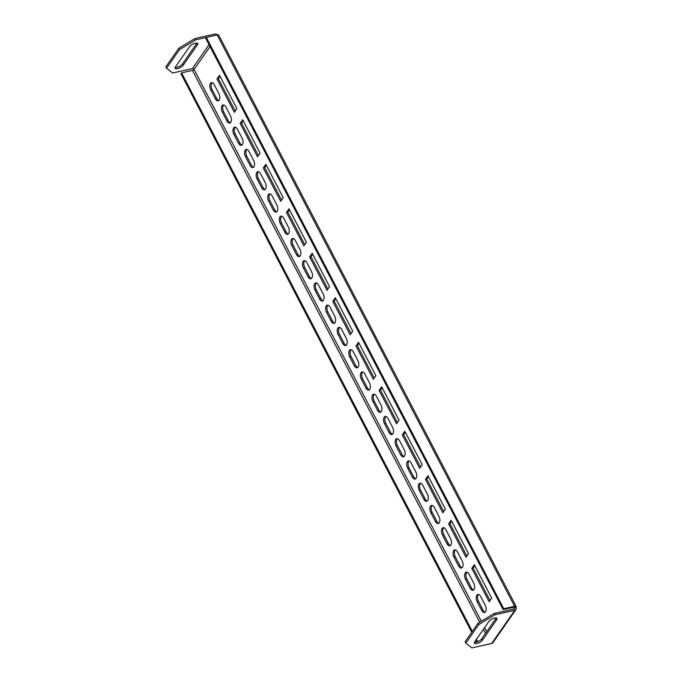 <?xml version="1.0" encoding="UTF-8"?>
<svg xmlns="http://www.w3.org/2000/svg" width="682" height="682" viewBox="0 0 682 682"><rect width="100%" height="100%" fill="white"/><g stroke="black" fill="none" stroke-linecap="round" stroke-linejoin="round"><path stroke-width="1.02" d="M473.598 589.99A4.731 2.549 77.4 0 1 471.501 587.935L466.863 579.035A4.731 2.549 77.4 0 1 466.616 572.599A4.731 2.549 77.4 0 1 466.982 572.189M465.277 572.897A4.731 2.549 77.4 0 1 466.275 572.172A4.731 2.549 77.4 0 1 469.08 574.244L473.709 583.144A4.731 2.549 77.4 0 1 472.967 590.305A4.731 2.549 77.4 0 1 470.162 588.234L465.533 579.333A4.731 2.549 77.4 0 1 465.277 572.897M485.183 612.231A4.731 2.549 77.4 0 1 483.078 610.185L478.449 601.285A4.731 2.549 77.4 0 1 478.193 594.849A4.731 2.549 77.4 0 1 478.559 594.44M476.863 595.139A4.731 2.549 77.4 0 1 477.852 594.423A4.731 2.549 77.4 0 1 480.657 596.494L485.294 605.394A4.731 2.549 77.4 0 1 484.552 612.555A4.731 2.549 77.4 0 1 481.748 610.484L477.11 601.584A4.731 2.549 77.4 0 1 476.863 595.139M462.012 567.739A4.731 2.549 77.4 0 1 459.915 565.685L455.286 556.785A4.731 2.549 77.4 0 1 455.03 550.348A4.731 2.549 77.4 0 1 455.397 549.939M453.692 550.647A4.731 2.549 77.4 0 1 454.689 549.922A4.731 2.549 77.4 0 1 457.494 551.994L462.132 560.894A4.731 2.549 77.4 0 1 461.39 568.055A4.731 2.549 77.4 0 1 458.585 565.983L453.948 557.083A4.731 2.549 77.4 0 1 453.692 550.647M450.435 545.489A4.731 2.549 77.4 0 1 448.338 543.435L443.701 534.535A4.731 2.549 77.4 0 1 443.445 528.098A4.731 2.549 77.4 0 1 443.812 527.697M442.115 528.397A4.731 2.549 77.4 0 1 443.112 527.672A4.731 2.549 77.4 0 1 445.917 529.744L450.546 538.644A4.731 2.549 77.4 0 1 449.805 545.805A4.731 2.549 77.4 0 1 447 543.733L442.371 534.833A4.731 2.549 77.4 0 1 442.115 528.397M438.85 523.239A4.731 2.549 77.4 0 1 436.753 521.184L432.124 512.293A4.731 2.549 77.4 0 1 431.868 505.848A4.731 2.549 77.4 0 1 432.235 505.447M430.53 506.146A4.731 2.549 77.4 0 1 431.527 505.422A4.731 2.549 77.4 0 1 434.332 507.502L438.969 516.402A4.731 2.549 77.4 0 1 438.219 523.563A4.731 2.549 77.4 0 1 435.423 521.483L430.785 512.583A4.731 2.549 77.4 0 1 430.53 506.146M427.273 500.997A4.731 2.549 77.4 0 1 425.167 498.943L420.538 490.043A4.731 2.549 77.4 0 1 420.283 483.606A4.731 2.549 77.4 0 1 420.649 483.197M418.953 483.905A4.731 2.549 77.4 0 1 419.95 483.18A4.731 2.549 77.4 0 1 422.755 485.252L427.384 494.152A4.731 2.549 77.4 0 1 426.642 501.313A4.731 2.549 77.4 0 1 423.837 499.241L419.208 490.341A4.731 2.549 77.4 0 1 418.953 483.905M415.688 478.747A4.731 2.549 77.4 0 1 413.59 476.692L408.953 467.792A4.731 2.549 77.4 0 1 408.706 461.356A4.731 2.549 77.4 0 1 409.072 460.947M407.367 461.654A4.731 2.549 77.4 0 1 408.365 460.93A4.731 2.549 77.4 0 1 411.169 463.001L415.798 471.901A4.731 2.549 77.4 0 1 415.057 479.062A4.731 2.549 77.4 0 1 412.252 476.991L407.623 468.091A4.731 2.549 77.4 0 1 407.367 461.654M404.111 456.497A4.731 2.549 77.4 0 1 402.005 454.442L397.376 445.542A4.731 2.549 77.4 0 1 397.12 439.106A4.731 2.549 77.4 0 1 397.487 438.697M395.79 439.404A4.731 2.549 77.4 0 1 396.779 438.679A4.731 2.549 77.4 0 1 399.584 440.751L404.221 449.651A4.731 2.549 77.4 0 1 403.48 456.812A4.731 2.549 77.4 0 1 400.675 454.741L396.037 445.84A4.731 2.549 77.4 0 1 395.79 439.404M392.525 434.246A4.731 2.549 77.4 0 1 390.428 432.192L385.79 423.292A4.731 2.549 77.4 0 1 385.543 416.855A4.731 2.549 77.4 0 1 385.901 416.455M384.205 417.154A4.731 2.549 77.4 0 1 385.202 416.429A4.731 2.549 77.4 0 1 388.007 418.501L392.636 427.401A4.731 2.549 77.4 0 1 391.894 434.562A4.731 2.549 77.4 0 1 389.09 432.49L384.46 423.59A4.731 2.549 77.4 0 1 384.205 417.154M380.94 411.996A4.731 2.549 77.4 0 1 378.842 409.942L374.213 401.05A4.731 2.549 77.4 0 1 373.958 394.605A4.731 2.549 77.4 0 1 374.324 394.205M372.619 394.904A4.731 2.549 77.4 0 1 373.617 394.179A4.731 2.549 77.4 0 1 376.421 396.259L381.059 405.159A4.731 2.549 77.4 0 1 380.317 412.32A4.731 2.549 77.4 0 1 377.513 410.24L372.875 401.34A4.731 2.549 77.4 0 1 372.619 394.904M369.363 389.754A4.731 2.549 77.4 0 1 367.266 387.7L362.628 378.8A4.731 2.549 77.4 0 1 362.372 372.363A4.731 2.549 77.4 0 1 362.739 371.954M361.042 372.662A4.731 2.549 77.4 0 1 362.04 371.937A4.731 2.549 77.4 0 1 364.844 374.009L369.474 382.909A4.731 2.549 77.4 0 1 368.732 390.07A4.731 2.549 77.4 0 1 365.927 387.998L361.298 379.098A4.731 2.549 77.4 0 1 361.042 372.662M357.777 367.504A4.731 2.549 77.4 0 1 355.68 365.45L351.051 356.55A4.731 2.549 77.4 0 1 350.795 350.113A4.731 2.549 77.4 0 1 351.162 349.704M349.457 350.412A4.731 2.549 77.4 0 1 350.454 349.687A4.731 2.549 77.4 0 1 353.259 351.759L357.897 360.659A4.731 2.549 77.4 0 1 357.146 367.82A4.731 2.549 77.4 0 1 354.342 365.748L349.713 356.848A4.731 2.549 77.4 0 1 349.457 350.412M346.2 345.254A4.731 2.549 77.4 0 1 344.095 343.199L339.466 334.299A4.731 2.549 77.4 0 1 339.21 327.863A4.731 2.549 77.4 0 1 339.576 327.454M337.88 328.161A4.731 2.549 77.4 0 1 338.877 327.437A4.731 2.549 77.4 0 1 341.682 329.508L346.311 338.408A4.731 2.549 77.4 0 1 345.569 345.569A4.731 2.549 77.4 0 1 342.765 343.498L338.127 334.598A4.731 2.549 77.4 0 1 337.88 328.161M334.615 323.004A4.731 2.549 77.4 0 1 332.518 320.949L327.88 312.049A4.731 2.549 77.4 0 1 327.633 305.613A4.731 2.549 77.4 0 1 327.999 305.212M326.294 305.911A4.731 2.549 77.4 0 1 327.292 305.186A4.731 2.549 77.4 0 1 330.097 307.258L334.726 316.158A4.731 2.549 77.4 0 1 333.984 323.319A4.731 2.549 77.4 0 1 331.179 321.248L326.55 312.347A4.731 2.549 77.4 0 1 326.294 305.911M323.038 300.753A4.731 2.549 77.4 0 1 320.932 298.699L316.303 289.807A4.731 2.549 77.4 0 1 316.047 283.362A4.731 2.549 77.4 0 1 316.414 282.962M314.717 283.661A4.731 2.549 77.4 0 1 315.706 282.936A4.731 2.549 77.4 0 1 318.511 285.016L323.149 293.916A4.731 2.549 77.4 0 1 322.407 301.077A4.731 2.549 77.4 0 1 319.602 298.997L314.965 290.106A4.731 2.549 77.4 0 1 314.717 283.661M311.452 278.512A4.731 2.549 77.4 0 1 309.355 276.457L304.718 267.557A4.731 2.549 77.4 0 1 304.462 261.121A4.731 2.549 77.4 0 1 304.828 260.712M303.132 261.419A4.731 2.549 77.4 0 1 304.129 260.695A4.731 2.549 77.4 0 1 306.934 262.766L311.563 271.666A4.731 2.549 77.4 0 1 310.822 278.827A4.731 2.549 77.4 0 1 308.017 276.756L303.388 267.856A4.731 2.549 77.4 0 1 303.132 261.419M299.867 256.262A4.731 2.549 77.4 0 1 297.77 254.207L293.141 245.307A4.731 2.549 77.4 0 1 292.885 238.87A4.731 2.549 77.4 0 1 293.251 238.461M291.546 239.169A4.731 2.549 77.4 0 1 292.544 238.444A4.731 2.549 77.4 0 1 295.349 240.516L299.986 249.416A4.731 2.549 77.4 0 1 299.245 256.577A4.731 2.549 77.4 0 1 296.44 254.505L291.802 245.605A4.731 2.549 77.4 0 1 291.546 239.169M288.29 234.011A4.731 2.549 77.4 0 1 286.193 231.957L281.555 223.057A4.731 2.549 77.4 0 1 281.299 216.62A4.731 2.549 77.4 0 1 281.666 216.211M279.97 216.919A4.731 2.549 77.4 0 1 280.967 216.194A4.731 2.549 77.4 0 1 283.772 218.266L288.401 227.166A4.731 2.549 77.4 0 1 287.659 234.327A4.731 2.549 77.4 0 1 284.854 232.255L280.225 223.355A4.731 2.549 77.4 0 1 279.97 216.919M276.704 211.761A4.731 2.549 77.4 0 1 274.607 209.706L269.978 200.806A4.731 2.549 77.4 0 1 269.722 194.37A4.731 2.549 77.4 0 1 270.089 193.969M268.384 194.668A4.731 2.549 77.4 0 1 269.381 193.944A4.731 2.549 77.4 0 1 272.186 196.015L276.824 204.915A4.731 2.549 77.4 0 1 276.074 212.076A4.731 2.549 77.4 0 1 273.269 210.005L268.64 201.105A4.731 2.549 77.4 0 1 268.384 194.668M265.127 189.511A4.731 2.549 77.4 0 1 263.022 187.465L258.393 178.565A4.731 2.549 77.4 0 1 258.137 172.12A4.731 2.549 77.4 0 1 258.504 171.719M256.807 172.418A4.731 2.549 77.4 0 1 257.805 171.694A4.731 2.549 77.4 0 1 260.609 173.774L265.238 182.674A4.731 2.549 77.4 0 1 264.497 189.835A4.731 2.549 77.4 0 1 261.692 187.755L257.054 178.863A4.731 2.549 77.4 0 1 256.807 172.418M253.542 167.269A4.731 2.549 77.4 0 1 251.445 165.215L246.807 156.314A4.731 2.549 77.4 0 1 246.56 149.878A4.731 2.549 77.4 0 1 246.927 149.469M245.222 150.176A4.731 2.549 77.4 0 1 246.219 149.452A4.731 2.549 77.4 0 1 249.024 151.523L253.653 160.423A4.731 2.549 77.4 0 1 252.911 167.584A4.731 2.549 77.4 0 1 250.106 165.513L245.477 156.613A4.731 2.549 77.4 0 1 245.222 150.176M241.965 145.019A4.731 2.549 77.4 0 1 239.859 142.964L235.23 134.064A4.731 2.549 77.4 0 1 234.975 127.628A4.731 2.549 77.4 0 1 235.341 127.219M233.645 127.926A4.731 2.549 77.4 0 1 234.634 127.202A4.731 2.549 77.4 0 1 237.438 129.273L242.076 138.173A4.731 2.549 77.4 0 1 241.334 145.334A4.731 2.549 77.4 0 1 238.53 143.263L233.892 134.363A4.731 2.549 77.4 0 1 233.645 127.926M230.38 122.769A4.731 2.549 77.4 0 1 228.282 120.714L223.645 111.814A4.731 2.549 77.4 0 1 223.389 105.378A4.731 2.549 77.4 0 1 223.756 104.968M222.059 105.676A4.731 2.549 77.4 0 1 223.057 104.951A4.731 2.549 77.4 0 1 225.861 107.023L230.49 115.923A4.731 2.549 77.4 0 1 229.749 123.084A4.731 2.549 77.4 0 1 226.944 121.012L222.315 112.112A4.731 2.549 77.4 0 1 222.059 105.676M218.794 100.518A4.731 2.549 77.4 0 1 216.697 98.464L212.068 89.564A4.731 2.549 77.4 0 1 211.812 83.127A4.731 2.549 77.4 0 1 212.179 82.727M210.474 83.426A4.731 2.549 77.4 0 1 211.471 82.701A4.731 2.549 77.4 0 1 214.276 84.781L218.913 93.673A4.731 2.549 77.4 0 1 218.172 100.842A4.731 2.549 77.4 0 1 215.367 98.762L210.729 89.862A4.731 2.549 77.4 0 1 210.474 83.426M216.995 78.942L219.527 75.301L236.901 108.677L234.361 112.308L216.995 78.942L218.325 78.643L220.005 76.231M235.213 111.089L218.325 78.643M240.158 123.433L242.69 119.802L260.064 153.177L257.532 156.809L240.158 123.433L241.488 123.135L243.167 120.731M258.384 155.59L241.488 123.135M263.32 167.934L265.852 164.302L283.226 197.669L280.694 201.309L263.32 167.934L264.65 167.636L266.338 165.223M281.547 200.082L264.65 167.636M286.483 212.434L289.015 208.794L306.388 242.17L303.857 245.801L286.483 212.434L287.821 212.136L289.5 209.724M304.709 244.582L287.821 212.136M309.645 256.926L312.177 253.295L329.551 286.67L327.019 290.302L309.645 256.926L310.983 256.628L312.663 254.215M327.872 289.074L310.983 256.628M332.807 301.427L335.348 297.787L352.713 331.162L350.181 334.794L332.807 301.427L334.146 301.129L335.825 298.716M351.034 333.575L334.146 301.129M355.978 345.919L358.51 342.287L375.884 375.663L373.344 379.294L355.978 345.919L357.308 345.621L358.988 343.217M374.196 378.075L357.308 345.621M379.141 390.419L381.673 386.788L399.047 420.155L396.515 423.795L379.141 390.419L380.471 390.121L382.15 387.708M397.359 422.567L380.471 390.121M402.303 434.92L404.835 431.28L422.209 464.655L419.677 468.287L402.303 434.92L403.633 434.622L405.313 432.209M420.53 467.068L403.633 434.622M425.466 479.412L427.998 475.78L445.372 509.147L442.84 512.787L425.466 479.412L426.796 479.114L428.484 476.701M443.692 511.56L426.796 479.114M448.628 523.912L451.16 520.272L468.534 553.648L466.002 557.279L448.628 523.912L449.967 523.614L451.646 521.201M471.791 568.404L474.322 564.773L491.696 598.148L489.164 601.78L471.791 568.404L473.129 568.106L474.808 565.693M466.855 556.06L449.967 523.614M490.017 600.561L473.129 568.106M514.339 607.125L514.612 607.636A1.355 1.023 34.9 0 1 514.075 609L494.288 613.416L494.987 614.755L514.774 610.339A2.975 2.242 34.9 0 0 515.933 609.589L492.83 642.734A2.975 2.242 -145.1 0 1 491.662 643.484L471.884 647.9L465.832 643.117L478.807 624.507L478.108 623.169L465.141 641.779L465.832 643.117M515.933 609.589A2.975 2.242 34.9 0 0 515.942 607.347A2.975 1.108 152.5 0 0 516.138 606.52A2.975 1.108 152.5 0 0 514.612 606.289L503.717 608.719L503.111 609.597L514.006 607.159A1.355 0.503 152.5 0 1 514.697 607.261A1.355 0.503 152.5 0 1 514.612 607.636L515.942 607.347M488.858 621.524L474.672 641.873A4.731 1.765 152.5 0 0 474.365 643.194A4.731 1.765 152.5 0 0 478.065 643.169A4.731 1.765 152.5 0 0 482.455 640.142L496.641 619.785A4.731 1.765 152.5 0 0 496.948 618.472A4.731 1.765 152.5 0 0 493.257 618.497A4.731 1.765 152.5 0 0 488.858 621.524M494.987 614.755L478.807 624.507M496.198 618.011A4.731 1.765 -27.5 0 1 495.95 618.455L481.756 638.804A4.731 1.765 -27.5 0 1 474.416 642.316M478.108 623.169L494.288 613.416M217.592 34.876A2.975 2.242 34.9 0 0 214.804 34.1L195.018 38.516L195.708 39.854L206.211 37.51M209.042 44.697L192.392 68.584A1.355 1.023 -145.1 0 1 194.08 69.445A1.355 0.503 -27.5 0 1 192.46 70.416L479.71 622.206M192.392 68.584L172.606 73L166.561 68.209L179.528 49.607L178.837 48.269L195.018 38.516M175.146 67.416A4.731 1.765 152.5 0 0 182.486 63.903L196.672 43.546A4.731 1.765 152.5 0 0 196.928 43.111M166.561 68.209L165.862 66.879L178.837 48.269M197.371 44.884A4.731 1.765 152.5 0 0 197.669 43.571A4.731 1.765 152.5 0 0 193.978 43.597A4.731 1.765 152.5 0 0 189.587 46.623L175.402 66.972A4.731 1.765 152.5 0 0 175.095 68.294A4.731 1.765 152.5 0 0 178.786 68.26A4.731 1.765 152.5 0 0 183.177 65.233L197.371 44.884L196.672 43.546M195.708 39.854L179.528 49.607M503.111 609.597L205.691 38.252L206.296 37.382L217.191 34.944A2.975 1.108 -27.5 0 1 218.717 35.174L516.138 606.52M206.296 37.382L503.717 608.719M471.739 632.308L180.96 73.724L181.574 72.855L192.46 70.416M476.803 642.026L475.848 640.193M477.698 641.702L476.454 639.315M472.353 631.43L181.574 72.855M210.729 89.862L212.068 89.564M215.367 98.762L216.697 98.464M222.315 112.112L223.645 111.814M226.944 121.012L228.282 120.714M233.892 134.363L235.23 134.064M238.53 143.263L239.859 142.964M245.477 156.613L246.807 156.314M250.106 165.513L251.445 165.215M257.054 178.863L258.393 178.565M261.692 187.755L263.022 187.465M268.64 201.105L269.978 200.806M273.269 210.005L274.607 209.706M280.225 223.355L281.555 223.057M284.854 232.255L286.193 231.957M291.802 245.605L293.141 245.307M296.44 254.505L297.77 254.207M303.388 267.856L304.718 267.557M308.017 276.756L309.355 276.457M314.965 290.106L316.303 289.807M319.602 298.997L320.932 298.699M326.55 312.347L327.88 312.049M331.179 321.248L332.518 320.949M338.127 334.598L339.466 334.299M342.765 343.498L344.095 343.199M349.713 356.848L351.051 356.55M354.342 365.748L355.68 365.45M361.298 379.098L362.628 378.8M365.927 387.998L367.266 387.7M372.875 401.34L374.213 401.05M377.513 410.24L378.842 409.942M384.46 423.59L385.79 423.292M389.09 432.49L390.428 432.192M396.037 445.84L397.376 445.542M400.675 454.741L402.005 454.442M407.623 468.091L408.953 467.792M412.252 476.991L413.59 476.692M419.208 490.341L420.538 490.043M423.837 499.241L425.167 498.943M430.785 512.583L432.124 512.293M435.423 521.483L436.753 521.184M442.371 534.833L443.701 534.535M447 543.733L448.338 543.435M453.948 557.083L455.286 556.785M458.585 565.983L459.915 565.685M481.322 621.234L194.08 69.445L210.022 46.581M486.743 631.651L484.629 627.585M514.612 607.636L513.58 609.111M514.774 610.339L491.662 643.484M217.191 34.944L514.612 606.289M483.419 629.333L485.533 633.39M182.486 63.903L183.177 65.233M495.95 618.455L496.641 619.785M481.756 638.804L482.455 640.142M481.748 610.484L483.078 610.185M477.11 601.584L478.449 601.285M470.162 588.234L471.501 587.935M465.533 579.333L466.863 579.035"/></g></svg>

